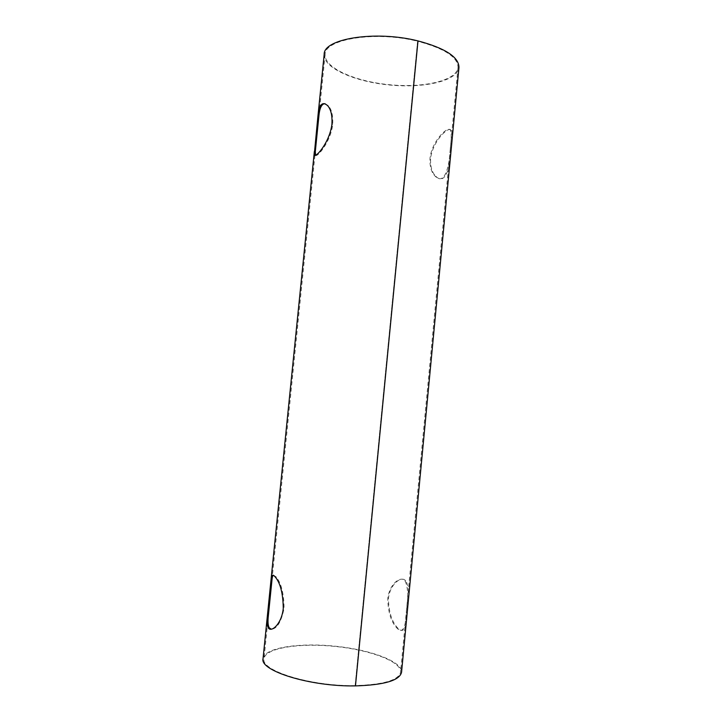<?xml version="1.0" encoding="UTF-8"?>
<svg xmlns="http://www.w3.org/2000/svg" width="722" height="722" viewBox="0 0 722 722"><rect width="100%" height="100%" fill="white"/><g stroke="black" fill="none" stroke-linecap="round" stroke-linejoin="round"><path stroke-width="0.54" stroke-dasharray="3.61 2.71" d="M451.286 148.037C452.36 139.211 452.423 133.417 451.467 130.655C449.698 124.807 432.595 140.727 430.619 158.497C430.249 166.674 432.027 172.639 435.944 176.412C445.293 185.662 450.366 167.685 451.286 148.037L450.338 147.956C451.421 139.093 451.485 133.272 450.537 130.483C448.732 124.653 431.819 140.826 429.996 158.28C429.617 166.502 431.386 172.513 435.294 176.303C444.517 185.446 449.427 167.287 450.338 147.956M324.999 103.661L328.429 105.854C331.732 109.636 333.158 115.836 332.698 124.437C330.829 141.828 316.877 157.938 315.595 155.248M407.361 610.803C409.446 596.426 408.923 586.399 405.8 580.732C401.36 575.443 389.772 584.251 388.418 598.881C388.815 613.159 392.326 623.285 398.959 629.241C404.04 633.212 406.838 627.066 407.361 610.803L406.396 610.704C408.481 596.363 407.975 586.354 404.898 580.678C400.43 575.425 389.041 584.513 387.759 598.944C388.093 613.149 391.55 623.248 398.111 629.25C403.12 633.086 405.881 626.904 406.396 610.704M273.412 575.299L275.994 576.779C281.21 582.844 283.908 593.376 284.071 608.366C281.264 621.967 277.004 628.916 271.301 629.214M355.116 685.575C310.713 686.46 260.389 670.648 264.017 658.681C265.281 647.986 299.016 642.815 334.178 646.343C369.348 649.71 401.432 661.343 400.602 672.074C398.788 680.196 383.635 684.7 355.134 685.575L417.587 41.235C375.602 30.631 324.368 39.06 325.126 54.466C323.943 67.796 354.944 81.433 389.239 84.691C423.525 88.156 456.575 80.801 458.01 67.498C457.974 57.173 444.499 48.419 417.596 41.235L355.134 685.575M263.043 658.617C264.333 647.769 298.556 642.526 334.196 646.109C369.844 649.52 402.407 661.307 401.567 672.2M324.187 54.321C322.996 67.859 354.448 81.676 389.212 84.979C423.967 88.499 457.495 81.044 458.957 67.534M332.698 124.437L331.94 124.175M451.467 130.655L450.537 130.483M405.8 580.732L404.898 580.678M325.126 54.466L318.79 117.108M315.306 151.566L315.027 154.3M314.927 155.284L271.986 579.838M268.349 615.785L264.017 658.681M458.01 67.498L400.602 672.074M275.073 576.779L275.994 576.779M398.959 629.241L398.111 629.25M327.662 105.692L328.429 105.854M435.944 176.412L435.294 176.303"/><path stroke-width="1.08" d="M331.94 124.175C329.557 143.579 313.736 160.221 314.296 154.174L317.851 116.91C319.034 104.645 322.301 100.909 327.662 105.692C330.965 109.455 332.391 115.61 331.94 124.175M315.595 155.248L315.306 151.566L318.79 117.108C319.485 108.264 321.552 103.778 324.999 103.661M283.268 608.438C281.733 624.088 270.994 633.122 268.205 627.698C266.987 625.36 266.707 621.389 267.375 615.785L271.03 579.703C271.346 574.92 272.69 573.945 275.073 576.779C280.326 582.825 283.06 593.376 283.268 608.438M271.301 629.214L269.18 627.725C267.961 625.378 267.682 621.398 268.349 615.785L271.986 579.838C272.203 577.257 272.681 575.75 273.412 575.299M355.477 685.9C384.375 685.007 399.735 680.44 401.567 672.2L458.957 67.534C458.921 57.074 445.266 48.203 417.993 40.91L355.468 685.891C310.406 686.803 259.351 670.756 263.043 658.617L267.375 615.785M317.851 116.91L324.187 54.321C323.402 38.708 375.377 30.143 417.975 40.91L355.468 685.9M314.296 154.174L315.252 154.346M268.205 627.698L269.18 627.725M315.027 154.3L314.927 155.284M314.35 151.512L271.03 579.703"/></g></svg>
